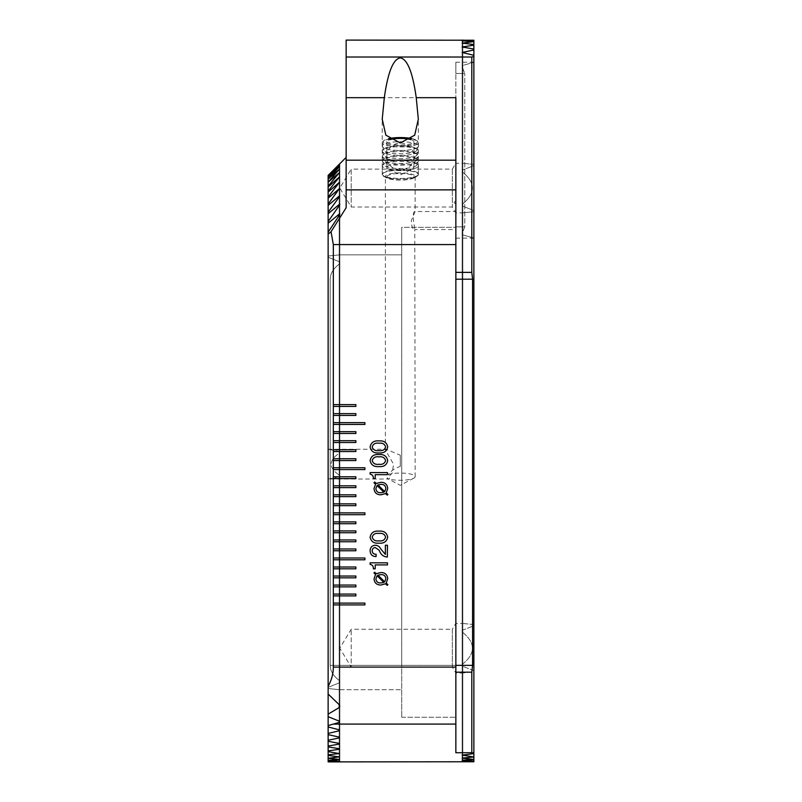 <?xml version="1.0" encoding="UTF-8"?>
<svg xmlns="http://www.w3.org/2000/svg" width="802" height="802" viewBox="0 0 802 802"><rect width="100%" height="100%" fill="white"/><g stroke="black" fill="none" stroke-linecap="round" stroke-linejoin="round"><path stroke-width="0.6" stroke-dasharray="4.01 3.01" d="M452.328 667.164L351.196 667.164L351.196 629.269L351.196 667.164L339.807 648.216L351.196 629.269L452.328 629.269L452.328 667.164L455.857 673.028L455.857 623.405L455.857 673.028L462.804 672.998L462.152 673.028L462.152 761.9L473.872 761.83L473.872 671.865L462.804 672.998L473.872 671.865L473.872 670.683L473.872 761.83L473.872 670.683L462.804 666.362L473.872 670.683L473.872 761.058L473.872 41.614L462.152 40.852L473.872 40.23L462.152 40.1L462.152 163.257L462.804 163.287L455.857 163.257L455.857 212.881L455.857 163.257L452.328 169.122L351.196 169.122L351.196 207.016L351.196 169.122L339.807 188.069L351.196 207.016L452.328 207.016L455.857 212.881L462.152 212.881L473.872 211.718L473.872 210.535L462.804 206.214L462.152 205.101L462.804 203.818C475.606 193.322 475.606 182.816 462.804 172.32L462.152 171.037L462.152 40.852L462.152 171.037L462.804 169.924L473.872 165.603L473.872 164.42L462.804 163.287L473.872 164.42L473.872 165.603L462.804 169.924L462.152 171.037L462.804 172.32C475.606 182.816 475.606 193.322 462.804 203.818L462.152 205.101L462.804 206.214L473.872 210.535L473.872 211.718L462.152 212.881L462.152 623.405L455.857 623.405L452.328 629.269L452.328 667.164M462.804 623.435L473.872 624.568L473.872 625.75L462.804 630.071L462.152 631.184L462.804 632.467C475.606 642.963 475.606 653.47 462.804 663.966L462.152 665.249L462.804 666.362L462.152 665.249L462.804 663.966C475.606 653.47 475.606 642.963 462.804 632.467L462.152 631.184L462.152 205.101L462.152 631.184L462.804 630.071L473.872 625.75L473.872 210.535L473.872 625.75L473.872 211.718L473.872 624.568L462.152 623.405L462.804 623.435L462.804 212.851L462.804 623.435M346.143 40.1L346.143 57.022L471.797 57.022L473.872 56.521L473.872 55.298L462.152 52.481L473.872 49.985L473.872 49.062L462.152 46.977L473.872 45.183L473.872 44.541L462.152 43.128L473.872 41.614L473.872 761.058L462.152 760.216L462.152 43.128L462.152 760.216L473.872 759.444L462.152 758.101L462.152 46.977L462.152 755.123L462.152 233.633L462.804 231.788L462.152 233.633L462.804 234.916L473.872 238.044L462.804 234.916L462.152 233.633L462.152 758.101L473.872 756.968L462.152 755.123L473.872 753.629L473.872 752.978L471.797 752.717L471.797 672.186L472.578 665.359L472.578 279.196L471.797 272.369L455.857 272.369L455.857 227.317L455.857 752.717L471.797 752.717M462.804 68.561L462.152 66.716L462.804 65.433L462.152 66.716L464.759 73.483L462.804 68.561L462.804 52.882L462.804 65.433L473.872 62.305L462.804 65.433L462.804 47.268L462.804 68.561M454.233 202.685L455.857 204.31L455.857 202.505L455.857 204.31L454.233 202.685M454.233 202.325L455.857 200.7L455.857 202.505L455.857 200.7L454.233 202.325M413.822 478.152L400.278 485.34L387.015 478.303A14.887 3.599 0 0 0 400.278 480.268A14.887 3.599 0 0 0 413.822 478.152A14.887 3.599 0 0 0 415.165 476.659A14.887 3.599 0 0 0 400.278 473.06A14.887 3.599 0 0 0 388.499 474.463C389.722 477.411 389.802 478.944 388.719 479.045L387.015 478.303L392.168 473.22L393.561 464.198L385.391 450.042L386.173 449.27L400.278 455.225L400.278 466.453C395.185 467.977 391.266 470.644 388.499 474.463M400.278 170.265A18.045 4.361 0 0 0 382.233 174.635A18.045 4.361 0 0 0 383.857 176.44A18.045 4.361 0 0 0 400.278 178.996A18.045 4.361 0 0 0 416.699 176.44A18.045 4.361 0 0 0 418.323 174.635A18.045 4.361 0 0 0 400.278 170.265M400.278 172.871A14.887 3.599 0 0 0 385.391 176.47A14.887 3.599 0 0 0 386.734 177.964A14.887 3.599 0 0 0 400.278 180.079A14.887 3.599 0 0 0 413.822 177.964A14.887 3.599 0 0 0 415.165 176.47A14.887 3.599 0 0 0 400.278 172.871M415.165 176.47L415.135 211.527C411.005 210.936 415.195 230.084 414.784 229.572C412.539 229.161 411.406 226.154 411.366 220.55L415.135 211.527L455.857 211.527L455.857 229.572L455.857 211.527M415.165 476.659L414.784 229.572L455.857 229.572M452.328 169.122L452.328 207.016L452.328 169.122M455.857 272.369L455.857 97.674L455.857 272.369L455.857 227.317L401.722 227.317L401.722 279.196L401.722 227.317L401.722 279.196L401.722 254.835L339.847 254.835L328.128 256.028L328.128 257.231L339.196 261.673L339.847 262.835L339.196 264.169C333.301 268.6 330.304 273.612 330.203 279.196L330.203 665.359C330.304 670.943 333.301 675.956 339.196 680.387C333.301 675.956 330.304 670.943 330.203 665.359L330.203 279.196C330.304 273.612 333.301 268.6 339.196 264.169L339.847 262.835L339.196 261.673L328.128 257.231L328.128 256.028L339.847 254.835L328.128 256.028L328.128 257.231L339.196 261.673L339.847 262.835L339.196 264.169C333.301 268.6 330.304 273.612 330.203 279.196C330.304 273.612 333.301 268.6 339.196 264.169L339.847 262.835L339.196 261.673L328.128 257.231L328.128 256.028L339.847 254.835L401.722 254.835L401.722 279.196L401.722 227.317L455.857 227.317L455.857 717.239L455.857 672.186L471.797 672.186M328.128 479.045L339.196 476.779L339.847 475.997L339.196 475.055C328.529 467.787 328.529 460.528 339.196 453.26L339.847 452.318L339.196 451.536L328.128 449.27L339.196 451.536L339.847 452.318L339.196 453.26C328.529 460.528 328.529 467.787 339.196 475.055L339.847 475.997L339.196 476.779L328.128 479.045L388.719 479.045M328.128 449.27L386.173 449.27M400.278 466.453L400.278 455.225M346.143 57.022L346.143 207.758L346.143 157.392L346.143 207.758L331.046 231.738L328.128 234.134L328.128 232.219L339.196 215.437C340.028 214.184 340.028 213.753 339.196 214.144L328.128 223.247L328.128 221.563L339.196 205.653L339.196 204.52L328.128 213.703L328.128 212.229L339.196 197.071L339.196 196.079L328.128 205.382L328.128 204.109L339.196 189.613L339.196 188.761L328.128 198.194L328.128 197.102L339.196 183.207L339.196 182.485L328.128 192.069L328.128 191.147L339.196 177.793L328.128 186.966L328.128 186.204L339.196 172.851L328.128 182.224L339.196 169.422L328.128 179.177L339.196 166.886L328.128 177.031L339.196 165.222L328.128 175.778L339.196 164.42L328.128 175.407M331.046 231.738L333.331 244.57L333.331 667.094C333.321 673.67 331.587 680.086 328.128 686.342L328.128 694.001L339.196 704.687L339.847 706.161L339.847 214.044L339.196 214.144L339.196 707.554L328.128 714.171L328.128 716.697L339.196 721.128L339.196 722.422L328.128 725.579L328.128 726.963L339.196 729.81L339.196 730.772L328.128 733.439L328.128 734.642L339.196 737.108L339.196 737.95L328.128 740.236L328.128 741.279L339.196 743.384L339.196 744.096L328.128 746.05L328.128 746.923L339.196 748.687L339.196 749.289L328.128 750.903L328.128 751.624L339.196 753.549L328.128 754.842L328.128 755.404L339.196 756.908L328.128 758.311L339.196 759.394L328.128 760.356L339.196 761.028L328.128 761.549L339.196 761.82L328.128 761.9L328.128 175.417M339.196 707.554L339.847 706.161L339.847 681.72L339.847 743.745L339.847 681.72L339.196 680.387L339.847 681.72L339.196 682.883L328.128 687.324L328.128 688.527L339.196 689.69L328.128 688.527L339.196 689.69L328.128 688.527L328.128 687.324L328.128 688.527L328.128 687.324L339.196 682.883L328.128 687.324L339.196 682.883L339.847 681.72L339.196 682.883L339.847 681.72L339.196 680.387L339.847 681.72L339.847 730.291L339.847 176.821L339.847 748.988L339.847 172.43L339.847 753.309L339.847 168.951L339.847 756.727L339.847 166.365L339.847 759.263L339.847 164.651L339.847 761.8L339.847 204.36L339.196 204.52L339.196 722.422L339.196 205.653M339.196 197.071L339.196 264.169L339.196 197.071M339.196 189.613L339.196 254.866L339.196 189.613M339.196 177.793L339.196 749.289L339.196 177.793M339.196 173.342L339.196 753.549L339.196 173.342M339.196 169.803L339.196 756.908L339.196 169.803M339.196 167.157L339.196 759.394L339.196 167.157M339.196 165.382L339.196 761.028L339.196 165.382M339.196 164.47L339.196 453.26L339.196 164.47M473.872 761.76L462.152 761.479L462.152 665.249L462.152 761.479L473.872 761.058M339.196 761.77L339.196 475.055L339.196 761.77M339.196 743.384L339.196 680.387C333.301 675.956 330.304 670.943 330.203 665.359C330.304 670.943 333.301 675.956 339.196 680.387L339.196 743.384M339.196 737.108L339.196 689.69L339.196 737.108M333.331 667.094L455.857 667.094L455.857 752.717L455.857 672.186M471.797 272.369L471.797 57.022M455.857 665.359L330.203 665.359L401.722 665.359L330.203 665.359L330.203 279.196L330.203 665.359L401.722 665.359L401.722 717.239L401.722 279.196L401.722 689.72L401.722 279.196L401.722 665.359L401.722 279.196L401.722 665.359L401.722 279.196L401.722 665.359L472.578 665.359M455.857 226.866L455.857 73.483L455.857 226.866L464.759 226.866L462.804 231.788L464.759 226.866L464.759 73.483L464.759 226.866L455.857 226.866M455.857 73.483L455.857 62.205L455.857 73.483L464.759 73.483L455.857 73.483M346.143 97.674L455.857 97.674L455.857 667.094M328.128 761.409L328.128 175.929M328.128 760.356L328.128 177.031M328.128 760.075L328.128 177.322M328.128 758.311L328.128 179.177M328.128 757.89L328.128 179.618M328.128 755.404L328.128 182.224M328.128 754.842L328.128 182.826M328.128 751.624L328.128 186.204M328.128 750.903L328.128 186.966M328.128 746.923L328.128 191.147M328.128 746.05L328.128 192.069M328.128 205.382L328.128 733.439M328.128 740.236L328.128 734.642M328.128 726.963L328.128 741.279M328.128 204.109L328.128 198.194M328.128 725.579L328.128 213.703M328.128 716.697L328.128 221.563M328.128 714.171L328.128 223.247M328.128 694.001L328.128 232.219M328.128 686.342L328.128 234.134M328.128 761.549L328.128 175.778M328.128 212.229L328.128 197.102M473.872 164.42L473.872 40.23L473.872 164.42M473.872 41.614L473.872 40.361M473.872 759.444L473.872 44.541M473.872 756.968L473.872 49.062M473.872 760.847L473.872 41.995M473.872 759.093L473.872 45.183M473.872 756.476L473.872 49.985M473.872 753.629L473.872 55.298M473.872 752.978L473.872 56.521M364.91 469.571L364.91 467.767L333.331 467.767L333.331 469.571L364.91 469.571M333.331 478.593L333.331 476.789L355.887 476.789L355.887 478.593L333.331 478.593M364.91 424.458L364.91 422.654L333.331 422.654L333.331 424.458L364.91 424.458M364.91 514.683L364.91 512.879L333.331 512.879L333.331 514.683L364.91 514.683M364.91 559.796L364.91 557.991L333.331 557.991L333.331 559.796L364.91 559.796M364.91 604.908L364.91 603.104L333.331 603.104L333.331 604.908L364.91 604.908M333.331 460.548L333.331 458.744L355.887 458.744L355.887 460.548L333.331 460.548M333.331 451.526L333.331 449.721L355.887 449.721L355.887 451.526L333.331 451.526M333.331 442.503L333.331 440.699L355.887 440.699L355.887 442.503L333.331 442.503M333.331 433.481L333.331 431.676L355.887 431.676L355.887 433.481L333.331 433.481M333.331 415.436L333.331 413.632L355.887 413.632L355.887 415.436L333.331 415.436M333.331 406.413L333.331 404.609L355.887 404.609L355.887 406.413L333.331 406.413M333.331 487.616L333.331 485.812L355.887 485.812L355.887 487.616L333.331 487.616M333.331 496.638L333.331 494.834L355.887 494.834L355.887 496.638L333.331 496.638M333.331 505.661L333.331 503.856L355.887 503.856L355.887 505.661L333.331 505.661M333.331 523.706L333.331 521.901L355.887 521.901L355.887 523.706L333.331 523.706M333.331 532.728L333.331 530.924L355.887 530.924L355.887 532.728L333.331 532.728M333.331 541.751L333.331 539.947L355.887 539.947L355.887 541.751L333.331 541.751M333.331 550.773L333.331 548.969L355.887 548.969L355.887 550.773L333.331 550.773M333.331 568.818L333.331 567.014L355.887 567.014L355.887 568.818L333.331 568.818M333.331 577.841L333.331 576.037L355.887 576.037L355.887 577.841L333.331 577.841M333.331 586.863L333.331 585.059L355.887 585.059L355.887 586.863L333.331 586.863M333.331 595.886L333.331 594.082L355.887 594.082L355.887 595.886L333.331 595.886M387.867 494.373L387.356 495.145L385.401 493.581L380.88 494.814C376.619 494.754 374.344 492.639 374.053 488.468L375.597 484.137L373.953 482.774L374.644 482.012L376.369 483.446L380.88 482.323C385.11 482.353 387.386 484.448 387.697 488.588L386.203 492.869L387.867 494.373M380.87 492.729L383.827 492.187L377.11 485.521L375.897 488.558C376.168 491.456 377.832 492.849 380.87 492.729M381.02 484.398L377.953 484.919L384.679 491.626L385.842 488.578C385.592 485.731 383.988 484.338 381.02 484.398M387.466 472.599L387.466 474.684L375.206 474.684L375.206 478.614L373.351 478.614C373.501 476.137 372.419 474.654 370.113 474.162L370.113 472.599L387.466 472.599M387.697 460.589C386.764 465.02 383.837 467.015 378.925 466.584C374.003 467.015 371.065 465.02 370.113 460.589C371.045 456.137 373.983 454.132 378.925 454.554C383.857 454.132 386.775 456.148 387.697 460.589M378.925 456.869C375.386 456.368 373.141 457.601 372.198 460.569C373.151 463.536 375.396 464.769 378.925 464.278C382.444 464.769 384.669 463.526 385.612 460.569C384.679 457.601 382.454 456.368 378.925 456.869M387.697 446.945C386.764 451.366 383.837 453.361 378.925 452.94C374.003 453.371 371.065 451.366 370.113 446.945C371.045 442.493 373.983 440.478 378.925 440.91C383.857 440.478 386.775 442.493 387.697 446.945M378.925 443.225C375.386 442.714 373.141 443.947 372.198 446.925C373.151 449.882 375.396 451.115 378.925 450.624C382.444 451.115 384.669 449.882 385.612 446.925C384.679 443.957 382.454 442.724 378.925 443.225M387.867 584.598L387.356 585.37L385.401 583.806L380.88 585.039C376.619 584.979 374.344 582.864 374.053 578.693L375.597 574.362L373.953 572.999L374.644 572.237L376.369 573.671L380.88 572.548C385.11 572.578 387.386 574.673 387.697 578.813L386.203 583.094L387.867 584.598M380.87 582.954L383.827 582.412L377.11 575.746L375.897 578.783C376.168 581.681 377.832 583.074 380.87 582.954M381.02 574.623L377.953 575.144L384.679 581.851L385.842 578.803C385.592 575.956 383.988 574.563 381.02 574.623M387.466 562.824L387.466 564.909L375.206 564.909L375.206 568.839L373.351 568.839C373.501 566.362 372.419 564.879 370.113 564.387L370.113 562.824L387.466 562.824M387.466 545.24L387.326 557.039C383.727 556.788 381.201 554.934 379.727 551.495L378.925 550.052L375.246 547.555C373.251 547.756 372.238 548.889 372.198 550.934C372.469 553.19 373.792 554.302 376.158 554.262L376.058 556.578C372.339 556.458 370.364 554.553 370.113 550.874C370.203 547.455 371.917 545.581 375.256 545.24C377.782 545.36 379.597 546.583 380.709 548.909L385.381 554.423L385.381 545.24L387.466 545.24M387.697 537.17C386.764 541.591 383.837 543.586 378.925 543.165C374.003 543.596 371.065 541.591 370.113 537.17C371.045 532.718 373.983 530.703 378.925 531.135C383.857 530.703 386.775 532.718 387.697 537.17M378.925 533.45C375.386 532.939 373.141 534.172 372.198 537.15C373.151 540.107 375.396 541.34 378.925 540.849C382.444 541.34 384.669 540.107 385.612 537.15C384.679 534.182 382.454 532.949 378.925 533.45M411.847 138.616A17.143 4.15 180 0 1 416.99 140.671A17.143 4.15 180 0 1 417.02 142.706A17.143 4.15 180 0 1 396.238 145.723A17.143 4.15 180 0 1 383.757 140.701A17.143 4.15 180 0 1 383.787 140.671A17.143 4.15 180 0 1 388.749 138.656M417.892 143.638A18.045 4.361 180 0 1 398.193 146.906A18.045 4.361 180 0 1 382.343 142.576A18.045 4.361 180 0 1 382.875 141.523A18.045 4.361 180 0 1 382.915 141.493A18.045 4.361 180 0 1 400.388 138.215A18.045 4.361 180 0 1 417.862 141.493A18.045 4.361 180 0 1 418.433 142.576A18.045 4.361 180 0 1 417.892 143.638M417.892 147.137A18.045 4.361 180 0 1 399.035 150.435A18.045 4.361 180 0 1 382.424 146.495A18.045 4.361 180 0 1 382.343 146.074A18.045 4.361 180 0 1 382.875 145.022A18.045 4.361 180 0 1 402.584 141.743A18.045 4.361 180 0 1 418.433 146.074A18.045 4.361 180 0 1 418.353 146.495A18.045 4.361 180 0 1 417.892 147.137M416.499 150.746A16.601 4.02 180 0 1 399.145 153.773A16.601 4.02 180 0 1 383.857 150.154A16.601 4.02 180 0 1 384.278 148.801A16.601 4.02 180 0 1 384.469 148.631A16.601 4.02 180 0 1 400.388 145.753A16.601 4.02 180 0 1 416.308 148.631A16.601 4.02 180 0 1 416.92 150.154A16.601 4.02 180 0 1 416.499 150.746M417.892 152.059A18.045 4.361 180 0 1 399.035 155.357A18.045 4.361 180 0 1 382.424 151.418A18.045 4.361 180 0 1 382.875 149.944A18.045 4.361 180 0 1 383.085 149.763A18.045 4.361 180 0 1 400.388 146.636A18.045 4.361 180 0 1 417.692 149.763A18.045 4.361 180 0 1 418.353 151.418A18.045 4.361 180 0 1 417.892 152.059M416.499 155.668A16.601 4.02 180 0 1 399.145 158.706A16.601 4.02 180 0 1 383.857 155.077A16.601 4.02 180 0 1 384.278 153.723A16.601 4.02 180 0 1 384.469 153.553A16.601 4.02 180 0 1 400.388 150.676A16.601 4.02 180 0 1 416.308 153.553A16.601 4.02 180 0 1 416.92 155.077A16.601 4.02 180 0 1 416.499 155.668M417.892 156.981A18.045 4.361 180 0 1 399.035 160.28A18.045 4.361 180 0 1 382.424 156.34A18.045 4.361 180 0 1 382.875 154.876A18.045 4.361 180 0 1 383.085 154.686A18.045 4.361 180 0 1 400.388 151.558A18.045 4.361 180 0 1 417.692 154.686A18.045 4.361 180 0 1 418.353 156.34A18.045 4.361 180 0 1 417.892 156.981M416.499 160.59A16.601 4.02 180 0 1 399.145 163.628A16.601 4.02 180 0 1 383.857 159.999A16.601 4.02 180 0 1 384.278 158.646A16.601 4.02 180 0 1 384.469 158.485A16.601 4.02 180 0 1 400.388 155.608A16.601 4.02 180 0 1 416.308 158.485A16.601 4.02 180 0 1 416.92 159.999A16.601 4.02 180 0 1 416.499 160.59M417.892 161.904A18.045 4.361 180 0 1 399.035 165.202A18.045 4.361 180 0 1 382.424 161.262A18.045 4.361 180 0 1 382.875 159.798A18.045 4.361 180 0 1 383.085 159.618A18.045 4.361 180 0 1 400.388 156.49A18.045 4.361 180 0 1 417.692 159.618A18.045 4.361 180 0 1 418.353 161.262A18.045 4.361 180 0 1 417.892 161.904M416.499 165.513A16.601 4.02 180 0 1 399.145 168.55A16.601 4.02 180 0 1 383.857 164.921A16.601 4.02 180 0 1 384.278 163.578A16.601 4.02 180 0 1 384.469 163.407A16.601 4.02 180 0 1 400.388 160.53A16.601 4.02 180 0 1 416.308 163.407A16.601 4.02 180 0 1 416.92 164.921A16.601 4.02 180 0 1 416.499 165.513M417.892 166.836A18.045 4.361 180 0 1 398.193 170.114A18.045 4.361 180 0 1 382.343 165.773A18.045 4.361 180 0 1 382.875 164.721A18.045 4.361 180 0 1 383.085 164.54A18.045 4.361 180 0 1 400.388 161.413A18.045 4.361 180 0 1 417.692 164.54A18.045 4.361 180 0 1 418.433 165.773A18.045 4.361 180 0 1 417.892 166.836M417.892 175.147A18.045 4.361 180 0 1 416.659 175.979A18.045 4.361 180 0 1 400.388 178.455A18.045 4.361 180 0 1 384.108 175.979A18.045 4.361 180 0 1 382.343 174.094A18.045 4.361 180 0 1 382.875 173.042A18.045 4.361 180 0 1 402.584 169.763A18.045 4.361 180 0 1 418.433 174.094A18.045 4.361 180 0 1 417.892 175.147M413.351 177.503A13.353 3.228 180 0 1 412.439 178.114A13.353 3.228 180 0 1 400.388 179.949A13.353 3.228 180 0 1 388.338 178.114A13.353 3.228 180 0 1 387.426 175.939A13.353 3.228 180 0 1 403.617 173.583A13.353 3.228 180 0 1 413.351 177.503M387.256 166.595A13.534 3.278 180 0 1 402.033 164.139A13.534 3.278 180 0 1 413.922 167.387A13.534 3.278 180 0 1 413.521 168.179A13.534 3.278 180 0 1 412.599 168.801A13.534 3.278 180 0 1 400.388 170.666A13.534 3.278 180 0 1 388.178 168.801A13.534 3.278 180 0 1 386.855 167.387A13.534 3.278 180 0 1 387.256 166.595M410.694 139.578A13.534 3.278 180 0 1 413.922 141.703A13.534 3.278 180 0 1 413.521 142.495A13.534 3.278 180 0 1 398.734 144.951A13.534 3.278 180 0 1 386.855 141.703A13.534 3.278 180 0 1 387.256 140.911A13.534 3.278 180 0 1 389.922 139.628M462.804 755.334L462.804 52.09M462.804 758.261L462.804 46.686M462.804 760.326L462.804 42.937M462.804 754.913L462.804 52.882M462.804 760.116L462.804 43.318M462.804 163.287L462.804 40.1L462.804 163.287M455.857 279.196L472.578 279.196M462.804 630.071L462.804 206.214L462.804 630.071M462.804 632.467L462.804 203.818L462.804 632.467M462.804 761.9L462.804 672.998L462.804 761.9M333.552 724.096L455.857 724.096M346.143 189.874L455.857 189.874M333.331 244.57L455.857 244.57M346.143 160.179L455.857 160.179M339.196 704.687L339.196 215.437M462.804 757.94L462.804 47.268M386.734 177.964L383.857 176.44M385.391 450.042L385.391 176.47M382.233 174.635L382.233 119.789M401.722 717.239L455.857 717.239L401.722 717.239M455.857 238.144L473.872 238.144M455.857 62.205L473.872 62.205M339.847 689.72L401.722 689.72L339.847 689.72L339.847 737.529L339.847 689.72M418.323 174.635L418.323 119.237M413.822 177.964L416.699 176.44M339.847 214.044L339.847 204.36M339.847 452.318L339.847 163.798L339.847 452.318M339.847 262.835L339.847 182.164L339.847 262.835M339.847 254.835L339.847 188.49L339.847 254.835M382.343 142.576L382.343 146.074M383.857 150.154L382.424 146.495M383.857 155.077L382.424 151.418M383.857 159.999L382.424 156.34M383.857 164.921L382.424 161.262M382.343 165.773L382.343 174.094M412.439 178.114L416.659 175.979M388.338 178.114L384.108 175.979M413.922 141.703L413.922 167.387M386.855 141.703L386.855 167.387M388.178 168.801L400.388 174.966L412.599 168.801M418.433 165.773L418.433 174.094M384.469 163.407L383.085 164.54M416.308 163.407L417.692 164.54M416.92 164.921L418.353 161.262M384.469 158.485L383.085 159.618M416.308 158.485L417.692 159.618M416.92 159.999L418.353 156.34M384.469 153.553L383.085 154.686M416.308 153.553L417.692 154.686M416.92 155.077L418.353 151.418M384.469 148.631L383.085 149.763M416.308 148.631L417.692 149.763M416.92 150.154L418.353 146.495M418.433 142.576L418.433 146.074M383.787 140.671L382.915 141.493M416.99 140.671L417.862 141.493M390.965 146.876A13.534 13.534 0 0 0 390.674 166.004A13.534 13.534 0 0 0 413.08 151.879A13.534 13.534 0 0 0 390.965 146.876"/><path stroke-width="1.2" d="M455.857 672.186L471.797 672.186L471.797 752.717L473.872 752.978L473.872 753.629L462.152 755.123L473.872 756.968L462.152 758.101L473.872 759.444L462.152 760.216L473.872 761.058L462.152 761.479L473.872 761.76L473.872 761.058M346.143 157.392L328.128 175.407L339.196 164.42L328.128 175.778L339.196 165.222L328.128 177.031L339.196 166.886L328.128 179.177L339.196 169.422L328.128 182.224L339.196 172.851L328.128 186.204L328.128 186.966L339.196 177.192L328.128 191.147L328.128 192.069L339.196 182.485L328.128 197.102L328.128 198.194L339.196 188.761L328.128 204.109L328.128 205.382L339.196 196.079L339.196 197.071L328.128 212.229L328.128 213.703L339.196 204.52L339.196 205.653L328.128 221.563L328.128 223.247L339.196 214.144C340.028 213.753 340.028 214.184 339.196 215.437L328.128 232.219L328.128 234.134L331.046 231.738L346.143 207.758L346.143 40.1L473.872 40.23L462.152 40.852L473.872 41.614L462.152 43.128L473.872 44.541L473.872 45.183L462.152 46.977L473.872 49.062L473.872 49.985L462.152 52.481L473.872 55.298L473.872 56.521L471.797 57.022L471.797 272.369L455.857 272.369M400.278 142.967L385.852 135.157L382.233 119.227L384.318 97.674C387.867 72.29 393.191 59.017 400.278 57.864C407.366 59.017 412.689 72.29 416.238 97.674L418.323 119.237L414.694 135.177L400.278 142.967M462.804 40.1L462.152 40.1L462.804 40.1M473.872 761.76L328.128 761.9L339.196 761.82L328.128 761.549L339.196 761.028L328.128 760.356L339.196 759.394L328.128 758.311L339.196 756.908L328.128 755.404L328.128 754.842L339.196 753.549L328.128 751.624L328.128 750.903L339.196 749.289L339.196 748.687L328.128 746.923L328.128 746.05L339.196 744.096L339.196 743.384L328.128 741.279L328.128 740.236L339.196 737.95L339.196 737.108L328.128 734.642L328.128 733.439L339.196 730.772L339.196 729.81L328.128 726.963L328.128 725.579L339.196 722.422L339.196 721.128L328.128 716.697L328.128 714.171L339.196 707.554L339.847 706.161L339.196 704.687L328.128 694.001L328.128 686.342C331.587 680.086 333.321 673.67 333.331 667.094L333.331 604.908L364.91 604.908L364.91 603.104L333.331 603.104L333.331 595.886L355.887 595.886L355.887 594.082L333.331 594.082L333.331 586.863L355.887 586.863L355.887 585.059L333.331 585.059L333.331 577.841L355.887 577.841L355.887 576.037L333.331 576.037L333.331 568.818L355.887 568.818L355.887 567.014L333.331 567.014L333.331 559.796L364.91 559.796L364.91 557.991L333.331 557.991L333.331 550.773L355.887 550.773L355.887 548.969L333.331 548.969L333.331 541.751L355.887 541.751L355.887 539.947L333.331 539.947L333.331 532.728L355.887 532.728L355.887 530.924L333.331 530.924L333.331 523.706L355.887 523.706L355.887 521.901L333.331 521.901L333.331 514.683L364.91 514.683L364.91 512.879L333.331 512.879L333.331 505.661L355.887 505.661L355.887 503.856L333.331 503.856L333.331 496.638L355.887 496.638L355.887 494.834L333.331 494.834L333.331 487.616L355.887 487.616L355.887 485.812L333.331 485.812L333.331 478.593L355.887 478.593L355.887 476.789L333.331 476.789L333.331 469.571L364.91 469.571L364.91 467.767L333.331 467.767L333.331 460.548L355.887 460.548L355.887 458.744L333.331 458.744L333.331 451.526L355.887 451.526L355.887 449.721L333.331 449.721L333.331 442.503L355.887 442.503L355.887 440.699L333.331 440.699L333.331 433.481L355.887 433.481L355.887 431.676L333.331 431.676L333.331 424.458L364.91 424.458L364.91 422.654L333.331 422.654L333.331 415.436L355.887 415.436L355.887 413.632L333.331 413.632L333.331 406.413L355.887 406.413L355.887 404.609L333.331 404.609L333.331 244.57L331.046 231.738M387.466 545.24L387.326 557.039C383.727 556.788 381.201 554.934 379.727 551.495L378.925 550.052L375.246 547.555C373.251 547.756 372.238 548.889 372.198 550.934C372.469 553.19 373.792 554.302 376.158 554.262L376.058 556.578C372.339 556.458 370.364 554.553 370.113 550.874C370.203 547.455 371.917 545.581 375.256 545.24C377.782 545.36 379.597 546.583 380.709 548.909L385.381 554.423L385.381 545.24L387.466 545.24M387.867 584.598L387.356 585.37L385.401 583.806L380.88 585.039C376.619 584.979 374.344 582.864 374.053 578.693L375.597 574.362L373.953 572.999L374.644 572.237L376.369 573.671L380.88 572.548C385.11 572.578 387.386 574.673 387.697 578.813L386.203 583.094L387.867 584.598M387.697 460.589C386.764 465.02 383.837 467.015 378.925 466.584C374.003 467.015 371.065 465.02 370.113 460.589C371.045 456.137 373.983 454.132 378.925 454.554C383.857 454.132 386.775 456.148 387.697 460.589M387.867 494.373L387.356 495.145L385.401 493.581L380.88 494.814C376.619 494.754 374.344 492.639 374.053 488.468L375.597 484.137L373.953 482.774L374.644 482.012L376.369 483.446L380.88 482.323C385.11 482.353 387.386 484.448 387.697 488.588L386.203 492.869L387.867 494.373M333.331 244.57L455.857 244.57L455.857 752.717L471.797 752.717M387.466 472.599L387.466 474.684L375.206 474.684L375.206 478.614L373.351 478.614C373.501 476.137 372.419 474.654 370.113 474.162L370.113 472.599L387.466 472.599M387.697 446.945C386.764 451.366 383.837 453.361 378.925 452.94C374.003 453.371 371.065 451.366 370.113 446.945C371.045 442.493 373.983 440.478 378.925 440.91C383.857 440.478 386.775 442.493 387.697 446.945M387.466 562.824L387.466 564.909L375.206 564.909L375.206 568.839L373.351 568.839C373.501 566.362 372.419 564.879 370.113 564.387L370.113 562.824L387.466 562.824M387.697 537.17C386.764 541.591 383.837 543.586 378.925 543.165C374.003 543.596 371.065 541.591 370.113 537.17C371.045 532.718 373.983 530.703 378.925 531.135C383.857 530.703 386.775 532.718 387.697 537.17M339.196 730.772L339.196 729.81L339.196 730.772M339.196 737.95L339.196 737.108L339.196 737.95M339.196 744.096L339.196 743.384L339.196 744.096M339.196 749.289L339.196 748.687L339.196 749.289M346.143 57.022L471.797 57.022M471.797 672.186L472.578 665.359L472.578 279.196L471.797 272.369M339.196 177.192L339.196 177.793L339.196 177.192M339.196 182.485L339.196 183.207L339.196 182.485M339.196 188.761L339.196 189.613L339.196 188.761M339.196 196.079L339.196 197.071L339.196 196.079M339.196 205.653L339.196 204.52L339.847 204.36M339.196 215.437L339.196 214.144L339.847 214.044M455.857 244.57L455.857 97.674L416.238 97.674M339.196 722.422L339.196 721.128L339.196 722.422M328.128 761.409L328.128 760.356M328.128 177.031L328.128 175.929M328.128 760.075L328.128 758.311M328.128 179.177L328.128 177.322M328.128 757.89L328.128 755.404M328.128 182.224L328.128 179.618M328.128 754.842L328.128 751.624M328.128 186.204L328.128 182.826M328.128 750.903L328.128 746.923M328.128 191.147L328.128 186.966M328.128 746.05L328.128 741.279M328.128 197.102L328.128 192.069M328.128 725.579L328.128 716.697M328.128 221.563L328.128 213.703M328.128 714.171L328.128 694.001M328.128 232.219L328.128 223.247M328.128 686.342L328.128 234.134M328.128 740.236L328.128 734.642M328.128 204.109L328.128 198.194M328.128 733.439L328.128 726.963M328.128 212.229L328.128 205.382M333.331 603.104L333.331 604.908M333.331 595.886L333.331 594.082M333.331 586.863L333.331 585.059M333.331 577.841L333.331 576.037M333.331 568.818L333.331 567.014M333.331 557.991L333.331 559.796M333.331 550.773L333.331 548.969M333.331 541.751L333.331 539.947M333.331 532.728L333.331 530.924M333.331 523.706L333.331 521.901M333.331 512.879L333.331 514.683M333.331 505.661L333.331 503.856M333.331 496.638L333.331 494.834M333.331 487.616L333.331 485.812M333.331 478.593L333.331 476.789M333.331 467.767L333.331 469.571M333.331 460.548L333.331 458.744M333.331 451.526L333.331 449.721M333.331 442.503L333.331 440.699M333.331 433.481L333.331 431.676M333.331 422.654L333.331 424.458M333.331 415.436L333.331 413.632M333.331 406.413L333.331 404.609M473.872 41.614L473.872 40.361M473.872 760.847L473.872 759.444M473.872 44.541L473.872 41.995M473.872 759.093L473.872 756.968M473.872 49.062L473.872 45.183M473.872 55.298L473.872 49.985M473.872 756.476L473.872 753.629M473.872 752.978L473.872 56.521M377.953 484.919L384.679 491.626L385.842 488.578C385.592 485.731 383.988 484.338 381.02 484.398L377.953 484.919M383.827 492.187L377.11 485.521L375.897 488.558C376.168 491.456 377.832 492.849 380.87 492.729L383.827 492.187M372.198 460.569C373.151 463.536 375.396 464.769 378.925 464.278C382.444 464.769 384.669 463.526 385.612 460.569C384.679 457.601 382.454 456.368 378.925 456.869C375.386 456.368 373.141 457.601 372.198 460.569M372.198 446.925C373.151 449.882 375.396 451.115 378.925 450.624C382.444 451.115 384.669 449.882 385.612 446.925C384.679 443.957 382.454 442.724 378.925 443.225C375.386 442.714 373.141 443.947 372.198 446.925M377.953 575.144L384.679 581.851L385.842 578.803C385.592 575.956 383.988 574.563 381.02 574.623L377.953 575.144M383.827 582.412L377.11 575.746L375.897 578.783C376.168 581.681 377.832 583.074 380.87 582.954L383.827 582.412M372.198 537.15C373.151 540.107 375.396 541.34 378.925 540.849C382.444 541.34 384.669 540.107 385.612 537.15C384.679 534.182 382.454 532.949 378.925 533.45C375.386 532.939 373.141 534.172 372.198 537.15M389.922 139.628A13.534 3.278 180 0 1 410.694 139.578M388.749 138.656A17.143 4.15 180 0 1 411.847 138.616M333.331 667.094L455.857 667.094M333.552 724.096L455.857 724.096M346.143 97.674L384.318 97.674M455.857 279.196L472.578 279.196M455.857 665.359L472.578 665.359M346.143 189.874L455.857 189.874M346.143 160.179L455.857 160.179M339.196 707.554L339.196 704.687M462.804 47.268L462.804 46.686M462.804 52.882L462.804 52.09M382.233 119.789L382.233 119.227"/></g></svg>
